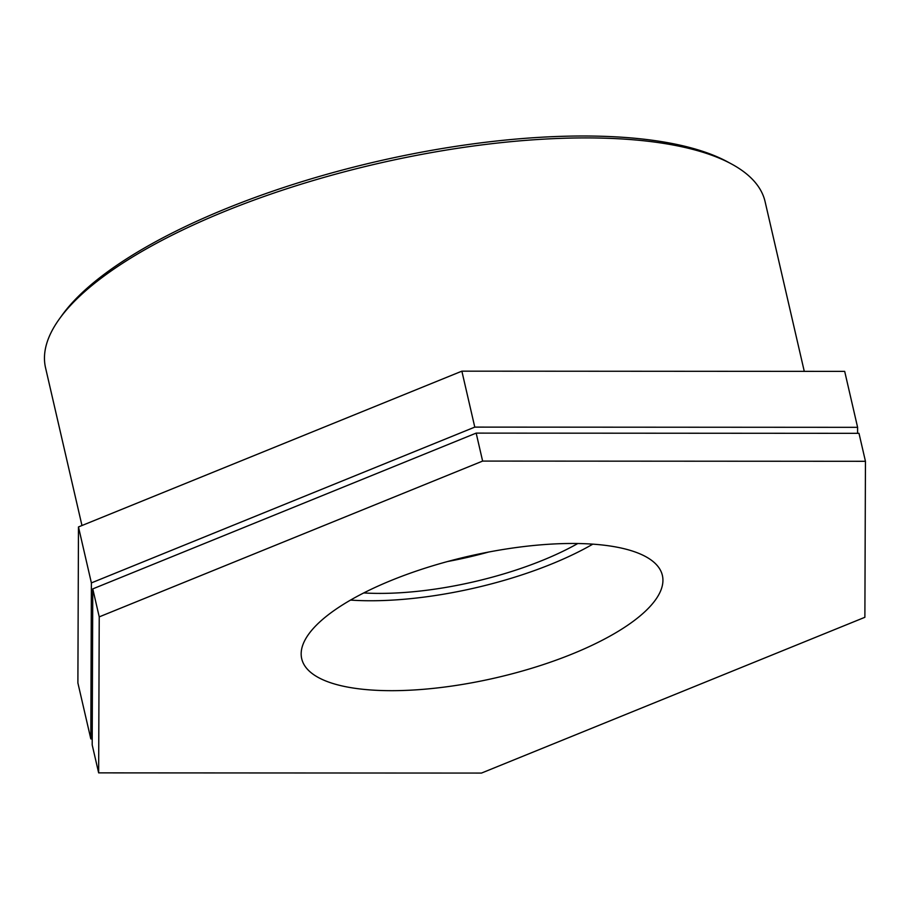 <?xml version="1.0" encoding="UTF-8"?>
<svg xmlns="http://www.w3.org/2000/svg" width="911" height="911" viewBox="0 0 911 911"><rect width="100%" height="100%" fill="white"/><g stroke="black" fill="none" stroke-linecap="round" stroke-linejoin="round"><path stroke-width="1.37" d="M488.501 552.077A166.576 56.061 -13 0 1 447.756 561.483M864.881 617.294L481.475 773.075L98.65 772.87L99.231 616.872L482.625 461.08L865.45 461.296L864.881 617.294M865.45 461.296L858.993 433.329L476.168 433.112L92.774 588.893L92.193 744.891L98.65 772.87M476.168 433.112L482.625 461.08M92.774 588.893L99.231 616.872M92.216 738.901L90.815 738.901L91.385 582.903L474.779 427.111L857.604 427.327L857.581 433.329M857.604 427.327L844.691 371.381L461.866 371.164L78.471 526.945L77.891 682.943L90.815 738.901M78.471 526.945L91.385 582.903M461.866 371.164L474.779 427.111M81.967 525.522L45.55 367.805A369.24 124.272 -13 0 1 59.317 319.032A369.24 124.272 -13 0 1 225.302 211.17A369.24 124.272 -13 0 1 731.339 163.889A369.24 124.272 -13 0 1 765.103 201.684L804.276 371.358M731.339 163.889L727.342 161.725A365.584 123.042 167 0 0 226.304 208.539A365.584 123.042 167 0 0 61.971 315.343L59.317 319.032M577.79 543.525A166.576 56.061 -13 0 1 363.762 592.936M592.822 544.152A185.081 62.29 -13 0 1 350.53 600.087M391.81 580.205A185.081 62.29 -13 0 1 662.388 575.445A185.081 62.29 -13 0 1 496.062 677.773A185.081 62.29 -13 0 1 301.712 658.721A185.081 62.29 -13 0 1 391.81 580.205"/></g></svg>
